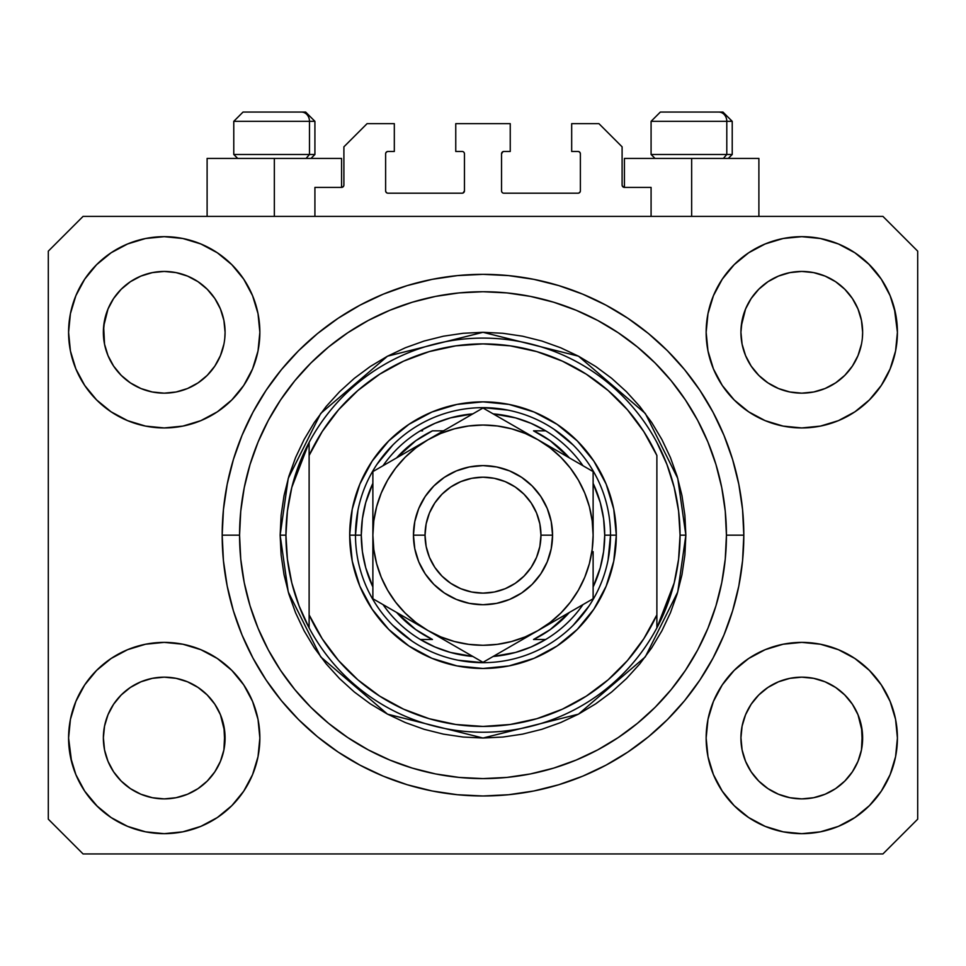 <?xml version="1.0" encoding="UTF-8"?>
<svg xmlns="http://www.w3.org/2000/svg" width="966" height="966" viewBox="0 0 966 966"><rect width="100%" height="100%" fill="white"/><g stroke="black" fill="none" stroke-linecap="round" stroke-linejoin="round"><path stroke-width="1.45" d="M314.916 216.384L314.916 187.404L341.578 187.404L314.916 187.404L314.916 216.384M343.896 185.086L343.896 146.832L343.896 185.086A2.318 2.318 0 0 1 341.578 187.404L342.459 187.223L341.578 187.404L341.578 158.424L274.344 158.424L274.344 216.384L274.344 158.424L207.11 158.424L207.11 216.384M343.896 146.832L367.08 123.648L394.321 123.648L394.321 151.469L387.946 151.469L394.321 151.469L394.321 123.648L367.08 123.648L343.896 146.832M385.627 153.787L385.627 190.882L385.627 153.787A2.318 2.318 0 0 1 387.946 151.469L387.064 151.65L387.946 151.469M387.946 193.2L462.134 193.2L387.946 193.2A2.318 2.318 0 0 1 385.627 190.882L385.808 191.763L385.627 190.882M463.777 192.524L463.016 193.019L464.453 190.882L464.453 153.787L464.453 190.882A2.318 2.318 0 0 1 462.134 193.2L463.016 193.019L462.134 193.2M462.134 151.469L455.759 151.469L462.134 151.469A2.318 2.318 0 0 1 464.453 153.787L464.272 152.906L464.453 153.787M455.759 151.469L455.759 123.648L455.759 151.469M510.241 123.648L455.759 123.648L510.241 123.648L510.241 151.469L503.866 151.469L510.241 151.469L510.241 123.648M502.223 152.145L502.984 151.65L501.547 153.787L501.547 190.882L501.547 153.787A2.318 2.318 0 0 1 503.866 151.469L502.984 151.65L503.866 151.469M503.866 193.2L578.054 193.2L503.866 193.2A2.318 2.318 0 0 1 501.547 190.882L501.728 191.763L501.547 190.882M580.373 190.882L580.373 153.787L580.373 190.882A2.318 2.318 0 0 1 578.054 193.2L578.936 193.019L578.054 193.2M578.054 151.469L571.679 151.469L578.054 151.469A2.318 2.318 0 0 1 580.373 153.787L580.192 152.906L580.373 153.787M571.679 151.469L571.679 123.648L598.92 123.648L622.104 146.832L622.104 185.086L622.104 146.832L598.92 123.648L571.679 123.648L571.679 151.469M624.422 158.424L691.656 158.424L691.656 216.384L691.656 158.424L758.89 158.424L624.422 158.424L624.422 187.404L651.084 187.404L624.422 187.404A2.318 2.318 0 0 1 622.104 185.086L622.285 185.967L622.104 185.086M651.084 187.404L651.084 216.384L651.084 187.404M578.936 151.65L580.192 152.906L578.936 151.65M580.192 191.763L578.936 193.019L580.192 191.763M502.223 192.524L501.728 191.763M463.777 152.145L464.272 152.906M387.064 193.019L385.808 191.763L387.064 193.019M385.808 152.906L387.064 151.65L385.808 152.906M624.422 187.404L622.285 185.967M343.715 185.967L342.459 187.223M751.137 298.542L758.745 289.269L767.97 281.698L758.745 289.269L767.97 281.698L778.487 276.083L767.97 281.698L778.487 276.083L789.91 272.617L778.487 276.083L789.91 272.617L801.78 271.446L813.698 272.617L825.145 276.107L813.65 272.617L825.073 276.083L835.59 281.698L825.073 276.083L835.59 281.698L844.815 289.269L852.386 298.494L858.001 309.011L861.467 320.434L858.001 309.011L861.467 320.434L862.638 332.304A60.858 60.858 0 0 1 801.78 393.162A60.858 60.858 0 0 1 740.922 332.304A60.858 60.858 0 0 0 741.212 338.269L742.093 344.174A60.858 60.858 0 0 0 758.733 375.315M767.825 382.814L778.487 388.525A60.858 60.858 0 0 0 789.886 391.991L778.56 388.561M113.577 298.542L121.185 289.269L130.41 281.698L121.185 289.269L130.41 281.698L140.927 276.083L130.41 281.698L140.927 276.083L152.35 272.617L140.927 276.083L152.35 272.617L164.22 271.446L176.138 272.617L187.585 276.107L176.09 272.617L187.513 276.083L198.03 281.698L187.513 276.083L198.03 281.698L207.255 289.269L214.826 298.494L220.441 309.011L223.907 320.434L220.441 309.011L223.907 320.434L225.078 332.304A60.858 60.858 0 0 1 164.22 393.162A60.858 60.858 0 0 1 103.362 332.304A60.858 60.858 0 0 0 103.652 338.269L104.533 344.174A60.858 60.858 0 0 0 121.173 375.315M121.209 375.351A60.858 60.858 0 0 0 140.915 388.525L130.41 382.91L140.927 388.525A60.858 60.858 0 0 0 152.326 391.991L141 388.561M758.805 375.4L767.97 382.91L778.487 388.525L767.97 382.91L778.487 388.525L767.97 382.91L758.757 375.351L751.174 366.114L745.559 355.597L742.093 344.174L745.559 355.597L742.093 344.174L740.922 332.207M152.362 391.991A60.858 60.858 0 0 0 176.078 391.991M207.267 375.315A60.858 60.858 0 0 0 220.441 355.609L214.826 366.114L207.255 375.339L214.863 366.066L207.243 375.351L198.03 382.91L207.255 375.339L198.03 382.91L187.513 388.525L198.175 382.814L187.513 388.525L176.09 391.991A60.858 60.858 0 0 0 207.231 375.351M220.453 355.585A60.858 60.858 0 0 0 223.907 344.198L220.441 355.597L223.907 344.174L220.441 355.597L214.826 366.114L220.441 355.597M121.245 375.4L113.614 366.114L107.999 355.597L104.533 344.174L107.999 355.597L104.533 344.174L103.652 326.339L103.362 332.304A60.858 60.858 0 0 1 164.22 271.446A60.858 60.858 0 0 1 225.078 332.304L225.078 332.401M187.513 388.525L198.03 382.91M758.769 375.351A60.858 60.858 0 0 0 778.475 388.525M789.922 391.991A60.858 60.858 0 0 0 813.638 391.991M852.423 366.066L844.803 375.351L835.59 382.91L844.815 375.339L835.59 382.91L825.073 388.525L835.735 382.814L825.073 388.525L813.65 391.991A60.858 60.858 0 0 0 844.791 375.351M844.827 375.315A60.858 60.858 0 0 0 861.467 344.198L858.001 355.597L861.467 344.174L858.001 355.597L852.386 366.114M741.212 326.339L745.559 309.011L751.174 298.494L758.745 289.269L751.174 298.494L745.559 309.011L742.093 320.434L740.922 332.304A60.858 60.858 0 0 1 801.78 271.446A60.858 60.858 0 0 1 862.638 332.304L862.638 332.401M825.073 388.525L835.59 382.91M741.212 743.989L740.922 738.024L742.093 749.894L745.559 761.317L742.093 749.894L740.922 737.469M857.977 714.671L861.467 726.154L862.348 743.977A60.858 60.858 0 0 0 862.348 743.977L862.638 738.024A60.858 60.858 0 0 1 801.78 798.882A60.858 60.858 0 0 1 740.922 738.024A60.858 60.858 0 0 1 801.78 677.166A60.858 60.858 0 0 1 862.638 738.024L862.638 738.121M862.638 738.024L862.348 732.059L861.467 749.906L858.001 761.317L861.467 749.894L858.001 761.317L852.386 771.834L858.001 761.317L852.386 771.834L844.815 781.059L852.386 771.834L844.815 781.059L835.59 788.63L844.815 781.059L835.59 788.63L825.073 794.245L835.59 788.63L825.073 794.245L813.65 797.711L825.073 794.245L813.65 797.711L801.78 798.882L789.91 797.711L778.475 794.245L789.91 797.711L778.475 794.245L767.97 788.63L778.487 794.245L767.97 788.63L758.745 781.059L751.174 771.834L745.559 761.317L742.093 749.894M103.652 743.989L103.362 738.024L104.533 749.894L107.999 761.317L104.533 749.894L103.362 737.469M220.417 714.671L223.907 726.154L224.788 743.977A60.858 60.858 0 0 0 224.788 743.977L225.078 738.024A60.858 60.858 0 0 1 164.22 798.882A60.858 60.858 0 0 1 103.362 738.024A60.858 60.858 0 0 1 164.22 677.166A60.858 60.858 0 0 1 225.078 738.024L225.078 738.121M225.078 738.024L224.788 732.059L223.907 749.906L220.441 761.317L223.907 749.894L220.441 761.317L214.826 771.834L220.441 761.317L214.826 771.834L207.243 781.071L198.03 788.63L207.255 781.059L198.03 788.63L187.513 794.245L198.03 788.63L187.513 794.245L176.09 797.711L187.513 794.245L176.09 797.711L164.22 798.882L152.35 797.711L140.915 794.245L152.35 797.711L140.915 794.245L130.41 788.63L140.927 794.245L130.41 788.63L121.185 781.059L113.614 771.834L107.999 761.317L104.533 749.894M96.6 670.404L111.09 658.51L127.621 649.671L145.564 644.225L164.22 642.39L182.876 644.225L200.819 649.671L217.35 658.51L231.84 670.404L243.734 684.894L252.573 701.425L258.019 719.368L259.854 738.024A95.634 95.634 0 0 1 164.22 833.658A95.634 95.634 0 0 1 68.586 738.024L70.421 719.368L75.867 701.425L84.706 684.894L96.6 670.404L103.362 664.246M895.579 719.368L897.414 738.024A95.634 95.634 0 0 1 801.78 833.658A95.634 95.634 0 0 1 706.146 738.024L707.981 719.368L713.427 701.425L722.266 684.894L734.16 670.404L748.65 658.51L765.181 649.671L783.124 644.225L801.78 642.39L820.436 644.225L838.379 649.671L854.91 658.51L869.4 670.404L881.294 684.894L890.133 701.425L895.579 719.368L897.414 738.024L895.579 756.68L890.133 774.623L881.294 791.154L869.4 805.644L854.91 817.538L838.379 826.377L820.436 831.823L801.78 833.658L783.124 831.823L765.181 826.377L748.65 817.538L734.16 805.644L722.266 791.154L713.427 774.623L707.981 756.68L706.146 738.024A95.634 95.634 0 0 1 801.78 642.39A95.634 95.634 0 0 1 897.414 738.024L895.579 756.68M894.371 308.347L897.414 332.304A95.634 95.634 0 0 1 801.78 427.938A95.634 95.634 0 0 1 706.146 332.304L707.981 313.648L713.427 295.705L722.266 279.174L734.16 264.684L748.65 252.79L765.181 243.951L783.124 238.505L801.78 236.67L820.436 238.505L838.379 243.951L854.91 252.79L869.4 264.684L881.294 279.174L890.133 295.705L895.579 313.648L897.414 332.304L895.579 350.96L890.133 368.903L881.294 385.434L869.4 399.924L862.638 406.082M70.421 350.96L68.586 332.304A95.634 95.634 0 0 1 164.22 236.67A95.634 95.634 0 0 1 259.854 332.304A95.634 95.634 0 0 1 164.22 427.938A95.634 95.634 0 0 1 68.586 332.304L70.421 313.648L75.867 295.705L84.706 279.174L96.6 264.684L111.09 252.79L127.621 243.951L145.564 238.505L164.22 236.67L182.876 238.505L200.819 243.951L217.35 252.79L231.84 264.684L243.734 279.174L252.573 295.705L258.019 313.648L259.854 332.304L258.019 350.96L252.573 368.903L243.734 385.434L231.84 399.924L217.35 411.818L200.819 420.657L182.876 426.103L164.22 427.938L145.564 426.103L127.621 420.657L111.09 411.818L96.6 399.924L84.706 385.434L75.867 368.903L70.421 350.96L68.586 332.304L70.421 313.648M743.82 535.164A260.82 260.82 0 0 1 483 795.984A260.82 260.82 0 0 1 222.18 535.164L223.436 509.601L227.191 484.28L233.41 459.454L242.031 435.352L252.983 412.216L266.133 390.264L281.384 369.7L298.566 350.73L317.536 333.548L338.1 318.297L360.052 305.147L383.188 294.195L407.29 285.574L432.116 279.355L457.437 275.6L483 274.344L508.563 275.6L533.884 279.355L558.71 285.574L582.812 294.195L605.948 305.147L627.9 318.297L648.464 333.548L667.434 350.73L684.616 369.7L699.867 390.264L713.017 412.216L723.969 435.352L732.59 459.454L738.809 484.28L742.564 509.601L743.82 535.164L742.564 560.727L738.809 586.048L732.59 610.874L723.969 634.976L713.017 658.112L699.867 680.064L684.616 700.628L667.434 719.598L648.464 736.78L627.9 752.031L605.948 765.181L582.812 776.133L558.71 784.754L533.884 790.973L508.563 794.728L483 795.984L457.437 794.728L432.116 790.973L407.29 784.754L383.188 776.133L360.052 765.181L338.1 752.031L317.536 736.78L298.566 719.598L281.384 700.628L266.133 680.064L252.983 658.112L242.031 634.976L233.41 610.874L227.191 586.048L223.436 560.727L222.18 535.164A260.82 260.82 0 0 1 483 274.344A260.82 260.82 0 0 1 743.82 535.164L726.432 535.164L743.82 535.164M121.318 375.46L130.41 382.91L140.927 388.525M758.878 375.46L751.174 366.114L745.559 355.597M198.175 687.514L187.44 681.767M207.122 694.868L214.826 704.214L220.489 714.84M214.863 704.262L220.441 714.731A60.858 60.858 0 0 0 207.267 695.013M207.231 694.977A60.858 60.858 0 0 0 187.525 681.803L176.09 678.337L187.513 681.803L198.03 687.418L207.255 694.989L214.826 704.214L207.195 694.928M187.513 681.803L187.513 681.803A60.858 60.858 0 0 0 176.114 678.337L187.513 681.803L198.03 687.418L207.255 694.989M130.265 687.514L141 681.767L130.41 687.418L121.185 694.989L113.614 704.214L107.999 714.731L104.533 726.154L107.999 714.731L113.614 704.214L121.185 694.989L130.41 687.418L140.927 681.803L152.35 678.337L140.927 681.803A60.858 60.858 0 0 0 121.209 694.977M113.577 704.262L121.185 694.989L130.41 687.418M835.735 687.514L825 681.767M844.682 694.868L852.386 704.214L858.05 714.84M844.791 694.977A60.858 60.858 0 0 0 825.085 681.803L813.65 678.337L825.073 681.803L835.59 687.418L844.815 694.989L852.386 704.214L858.001 714.731A60.858 60.858 0 0 0 844.827 695.013M825.073 681.803L825.073 681.803A60.858 60.858 0 0 0 813.674 678.337L825.073 681.803L835.59 687.418L844.815 694.989L852.386 704.214M767.825 687.514L778.56 681.767L767.97 687.418L758.745 694.989L751.174 704.214L745.559 714.731L742.093 726.154L745.559 714.731L751.174 704.214L758.745 694.989L767.97 687.418L778.487 681.803L789.91 678.337L778.487 681.803A60.858 60.858 0 0 0 758.769 694.977M751.137 704.262L758.745 694.989L767.97 687.418M852.423 298.542L858.001 309.011M862.348 326.339L862.348 326.351A60.858 60.858 0 0 0 862.348 326.339L861.467 320.434M778.487 276.083L789.947 272.605L801.78 271.446M214.863 298.542L220.441 309.011M224.788 326.339L224.788 326.351A60.858 60.858 0 0 0 224.788 326.339L223.907 320.434M140.927 276.083L152.387 272.605L164.22 271.446M103.652 326.339L107.999 309.011L113.614 298.494L121.185 289.269L113.614 298.494L107.999 309.011L104.533 320.434L103.362 332.207M103.652 732.059L103.362 738.024L104.533 726.154L107.999 714.731A60.858 60.858 0 0 0 104.533 726.13L103.652 732.059A60.858 60.858 0 0 0 103.362 738L103.652 732.059M224.788 732.059L220.441 714.731L223.907 726.154A60.858 60.858 0 0 0 220.453 714.743M741.212 732.059L740.922 738.024L742.093 726.154L745.559 714.731A60.858 60.858 0 0 0 742.093 726.13L741.212 732.059A60.858 60.858 0 0 0 740.922 738L741.212 732.059M862.348 732.059L858.001 714.731L861.467 726.154A60.858 60.858 0 0 0 858.013 714.743M882.924 853.944L83.076 853.944L48.3 819.168L48.3 251.16L83.076 216.384L882.924 216.384L917.7 251.16L917.7 819.168L882.924 853.944L917.7 819.168L917.7 251.16L882.924 216.384L83.076 216.384L48.3 251.16L48.3 819.168L83.076 853.944L882.924 853.944M71.629 761.981L68.586 738.024A95.634 95.634 0 0 1 164.22 642.39A95.634 95.634 0 0 1 259.854 738.024L258.019 756.68L252.573 774.623L243.734 791.154L231.84 805.644L217.35 817.538L200.819 826.377L182.876 831.823L164.22 833.658L145.564 831.823L127.621 826.377L111.09 817.538L96.6 805.644L84.706 791.154L75.867 774.623L70.421 756.68L68.586 738.024L70.421 719.368M862.638 664.246L869.4 670.404M103.362 406.082L96.6 399.924M869.4 399.924L854.91 411.818L838.379 420.657L820.436 426.103L801.78 427.938L783.124 426.103L765.181 420.657L748.65 411.818L734.16 399.924L722.266 385.434L713.427 368.903L707.981 350.96L706.146 332.304A95.634 95.634 0 0 1 801.78 236.67A95.634 95.634 0 0 1 897.414 332.304L895.579 350.96M732.59 459.454L731.069 454.612M582.812 294.195L558.71 285.574L582.812 294.195M407.29 285.574L383.188 294.195L407.29 285.574M242.031 435.352L240.437 439.313M233.41 610.874L234.931 615.716M383.188 776.133L407.29 784.754L383.188 776.133M558.71 784.754L582.812 776.133L558.71 784.754M723.969 634.976L725.563 631.015M341.578 158.424L207.11 158.424M111.09 252.79L108.506 254.577M84.706 279.174L94.487 266.858M225.078 332.304L224.788 338.269M176.09 391.991L164.22 393.162L152.35 391.991L164.22 393.162L176.09 391.991M881.294 279.174L868.398 263.682M748.65 252.79L734.16 264.684M713.427 295.705L711.217 301.573M881.294 385.434L883.057 382.693M862.638 332.304L862.348 338.269M813.65 391.991L801.78 393.162L789.91 391.991L801.78 393.162L813.65 391.991M854.91 817.538L857.494 815.751M881.294 791.154L871.513 803.471M778.487 681.803L789.91 678.337L801.78 677.166L813.65 678.337L801.78 677.166A60.858 60.858 0 0 1 813.638 678.337M84.706 684.894L82.943 687.635M84.706 791.154L97.602 806.646M217.35 817.538L231.84 805.644M252.573 774.623L254.782 768.755M140.927 681.803L152.35 678.337L164.22 677.166L176.09 678.337L164.22 677.166A60.858 60.858 0 0 0 152.362 678.337M96.6 264.684L97.602 263.682M225.078 258.526L231.84 264.684M869.4 264.684L871.513 266.858M869.4 805.644L868.398 806.646M740.922 811.802L734.16 805.644M96.6 805.644L94.487 803.471M176.078 678.337A60.858 60.858 0 0 0 164.244 677.166L152.35 678.337M121.173 695.013A60.858 60.858 0 0 0 107.999 714.719L113.614 704.214M758.733 695.013A60.858 60.858 0 0 0 745.559 714.719L751.174 704.214M813.65 272.617L825.073 276.083L835.59 281.698L844.815 289.269L852.386 298.494M130.41 382.91L121.185 375.339L113.614 366.114L107.999 355.597M198.03 281.698L207.255 289.269L214.826 298.494M104.533 320.434L107.999 309.011L113.614 298.494M789.91 678.337L801.78 677.166M742.093 320.434L745.559 309.011L751.174 298.494M758.745 781.059L767.97 788.63L758.745 781.059L751.174 771.834L745.559 761.317M801.78 798.882L789.91 797.711L801.78 798.882L813.65 797.711L801.78 798.882M862.348 743.989L861.467 749.894M121.185 781.059L130.41 788.63L121.185 781.059L113.614 771.834L107.999 761.317M164.22 798.882L152.35 797.711L164.22 798.882L176.09 797.711L164.22 798.882M224.788 743.989L223.907 749.894M176.09 272.617L187.513 276.083M726.794 154.488L723.377 158.424L726.794 154.488L732.228 154.488L726.794 154.488L726.794 121.33L726.794 154.488L651.084 154.488L726.794 154.488M722.689 112.056L718.764 112.056A9.274 8.03 90 0 1 726.794 121.33L651.084 121.33L660.358 112.056L651.084 121.33L651.084 154.488L655.02 158.424M728.292 158.424L732.228 154.488L732.228 121.33L722.954 112.056L732.228 121.33L726.794 121.33A9.274 8.03 -90 0 0 718.764 112.056L660.43 112.056M718.764 112.056L660.659 112.056M651.482 121.33L726.794 121.33M309.482 154.488L306.065 158.424L309.482 154.488L314.916 154.488L309.482 154.488L309.482 121.33L309.482 154.488L233.772 154.488L309.482 154.488M305.377 112.056L301.452 112.056A9.274 8.03 90 0 1 309.482 121.33L233.772 121.33L243.046 112.056L233.772 121.33L233.772 154.488L237.708 158.424M310.98 158.424L314.916 154.488L314.916 121.33L305.642 112.056L314.916 121.33L309.482 121.33A9.274 8.03 -90 0 0 301.452 112.056L243.118 112.056M301.452 112.056L243.347 112.056M234.17 121.33L309.482 121.33M349.692 535.164L355.488 535.164L349.692 535.164L352.252 509.154L359.835 484.147L372.164 461.108L388.743 440.907L408.944 424.328L431.983 411.999L456.99 404.416L483 401.856L509.01 404.416L534.017 411.999L557.056 424.328L577.257 440.907L593.836 461.108L606.165 484.147L613.748 509.154L616.308 535.164A133.308 133.308 0 0 1 483 668.472A133.308 133.308 0 0 1 349.692 535.164A133.308 133.308 0 0 1 483 401.856A133.308 133.308 0 0 1 616.308 535.164L613.748 561.174L606.165 586.181L593.836 609.22L577.257 629.421L557.056 646L534.017 658.329L509.01 665.912L483 668.472L456.99 665.912L431.983 658.329L408.944 646L388.743 629.421L372.164 609.22L359.835 586.181L352.252 561.174L349.692 535.164M610.512 535.164L616.308 535.164L610.512 535.164A127.512 127.512 0 0 0 483 407.652A127.512 127.512 0 0 0 355.488 535.164L361.284 535.164A121.716 121.716 0 0 1 372.876 483.326L365.716 502.634L362.395 518.754L361.284 535.164L362.395 551.574L365.716 567.694L372.876 587.002A121.716 121.716 0 0 1 361.284 535.164L355.488 535.164A127.512 127.512 0 0 1 483 407.652A127.512 127.512 0 0 1 610.512 535.164A127.512 127.512 0 0 1 483 662.676A127.512 127.512 0 0 1 355.488 535.164A127.512 127.512 0 0 0 483 662.676A127.512 127.512 0 0 0 610.512 535.164L604.716 535.164L610.512 535.164L608.061 560.038M280.14 535.164L285.936 535.164A197.064 197.064 0 0 1 656.88 442.428A197.064 197.064 0 0 1 680.064 535.164L685.86 535.164L677.746 591.965L645.288 656.88L578.465 714.164L483 738.024L387.535 714.164L320.712 656.88L288.254 591.965L280.14 535.164L281.118 555.052L284.04 574.746L288.87 594.054L295.584 612.794L304.097 630.786L314.324 647.872L326.182 663.859L339.561 678.603L354.305 691.982L370.292 703.84L387.378 714.067L405.37 722.58L424.11 729.294L443.418 734.124L463.112 737.046L483 738.024L502.888 737.046L522.582 734.124L541.89 729.294L560.63 722.58L578.622 714.067L595.708 703.84L611.695 691.982L626.439 678.603L639.818 663.859L651.676 647.872L661.903 630.786L670.416 612.794L677.13 594.054L681.96 574.746L684.882 555.052L685.86 535.164L684.882 515.276L681.96 495.582L677.13 476.274L670.416 457.534L661.903 439.542L651.676 422.456L639.818 406.469L626.439 391.725L611.695 378.346L595.708 366.488L578.622 356.261L560.63 347.748L541.89 341.034L522.582 336.204L502.888 333.282L483 332.304L463.112 333.282L443.418 336.204L424.11 341.034L405.37 347.748L387.378 356.261L370.292 366.488L354.305 378.346L339.561 391.725L326.182 406.469L314.324 422.456L304.097 439.542L295.584 457.534L288.87 476.274L284.04 495.582L281.118 515.276L280.14 535.164L288.254 478.363L320.712 413.448L387.535 356.164L483 332.304L578.465 356.164L645.288 413.448L677.746 478.363L685.86 535.164L680.064 535.164A197.064 197.064 0 0 1 656.88 627.9L674.183 582.957L678.591 559.242L680.064 535.164L678.591 511.086L674.183 487.371L666.902 464.368L656.88 442.428A197.064 197.064 0 0 0 309.12 442.428L309.12 614.847L322.209 638.755L338.571 660.563L357.867 679.822L379.698 696.136L403.631 709.189L429.17 718.704L455.807 724.488L483 726.432L510.193 724.488L536.83 718.704L562.369 709.189L586.302 696.136L608.133 679.822L627.429 660.563L643.791 638.755L656.88 614.847L656.88 455.481L643.791 431.573L627.429 409.765L608.133 390.505L586.302 374.192L562.369 361.139L536.83 351.624L510.193 345.84L483 343.896L455.807 345.84L429.17 351.624L403.631 361.139L379.698 374.192L357.867 390.505L338.571 409.765L322.209 431.573L309.12 455.481A191.268 191.268 0 0 1 656.88 455.481L656.88 614.847A191.268 191.268 0 0 1 309.12 614.847L309.12 627.9A197.064 197.064 0 0 1 285.936 535.164L280.14 535.164M222.18 535.164L239.568 535.164A243.432 243.432 0 0 1 483 291.732A243.432 243.432 0 0 1 726.432 535.164L725.261 559.024L721.759 582.655L715.951 605.827L707.897 628.323L697.693 649.913L685.401 670.404L671.177 689.591L655.129 707.293L637.427 723.341L618.24 737.565L597.749 749.857L576.159 760.061L553.663 768.115L530.491 773.923L506.86 777.425L483 778.596L459.14 777.425L435.509 773.923L412.337 768.115L389.841 760.061L368.251 749.857L347.76 737.565L328.573 723.341L310.871 707.293L294.823 689.591L280.599 670.404L268.306 649.913L258.103 628.323L250.049 605.827L244.241 582.655L240.739 559.024L239.568 535.164L240.739 511.304L244.241 487.673L250.049 464.501L258.103 442.005L268.306 420.415L280.599 399.924L294.823 380.737L310.871 363.035L328.573 346.987L347.76 332.763L368.251 320.47L389.841 310.267L412.337 302.213L435.509 296.405L459.14 292.903L483 291.732L506.86 292.903L530.491 296.405L553.663 302.213L576.159 310.267L597.749 320.47L618.24 332.763L637.427 346.987L655.129 363.035L671.177 380.737L685.401 399.924L697.693 420.415L707.897 442.005L715.951 464.501L721.759 487.673L725.261 511.304L726.432 535.164A243.432 243.432 0 0 1 483 778.596A243.432 243.432 0 0 1 239.568 535.164L222.18 535.164M656.88 627.9A197.064 197.064 0 0 1 309.12 627.9A197.064 197.064 0 0 0 656.88 627.9L656.88 614.847L656.88 627.9L666.902 605.96L674.183 582.957M732.59 610.874L731.069 615.716M242.031 634.976L240.437 631.015M233.41 459.454L234.931 454.612M723.969 435.352L725.563 439.313M573.164 445L553.844 429.145M507.875 410.103L483 407.652M392.836 445L376.981 464.32M357.939 510.29L355.488 535.164M392.836 625.328L412.156 641.183M458.125 660.225L483 662.676M573.164 625.328L589.019 606.008M309.12 442.428L291.817 487.371L287.409 511.086L285.936 535.164L287.409 559.242L291.817 582.957L299.098 605.96L309.12 627.9L309.12 442.428L299.098 464.368L291.817 487.371M420.307 430.836A121.716 121.716 0 0 1 472.833 413.871L450.47 417.88L434.954 423.337L420.307 430.836A121.716 121.716 0 0 0 383.043 465.709A121.716 121.716 0 0 1 420.307 430.836L422.589 430.836M493.167 413.871A121.716 121.716 0 0 1 545.693 430.836L531.046 423.337L515.53 417.88L493.167 413.871M593.124 483.326A121.716 121.716 0 0 1 604.716 535.164L603.605 518.754L600.284 502.634L593.124 483.326M593.124 587.002L600.284 567.694L603.605 551.574L604.716 535.164A121.716 121.716 0 0 1 593.124 587.002M420.307 639.492L434.954 646.991L450.47 652.448L472.833 656.457A121.716 121.716 0 0 1 420.307 639.492L432.466 639.492A115.92 115.92 0 0 1 396.591 612.432L415.815 629.627L432.466 639.492L420.307 639.492A121.716 121.716 0 0 1 383.043 604.619A121.716 121.716 0 0 0 420.307 639.492M493.167 656.457L515.53 652.448L531.046 646.991L545.693 639.492A121.716 121.716 0 0 1 493.167 656.457M545.693 430.836L533.534 430.836A115.92 115.92 0 0 1 569.409 457.896L550.185 440.701L533.534 430.836L545.693 430.836A121.716 121.716 0 0 1 582.957 465.709A121.716 121.716 0 0 0 545.693 430.836M443.454 430.836L432.466 430.836L415.815 440.701L396.591 457.896A115.92 115.92 0 0 1 432.466 430.836L443.454 430.836M545.693 639.492A121.716 121.716 0 0 0 582.957 604.619A121.716 121.716 0 0 1 545.693 639.492L533.534 639.492L550.185 629.627L569.409 612.432A115.92 115.92 0 0 1 533.534 639.492L543.411 639.492M413.448 535.164L425.04 535.164A57.96 57.96 0 0 1 483 477.204A57.96 57.96 0 0 1 540.96 535.164L552.552 535.164A69.552 69.552 0 0 0 483 465.612A69.552 69.552 0 0 0 413.448 535.164A69.552 69.552 0 0 1 483 465.612A69.552 69.552 0 0 1 552.552 535.164L551.212 548.736L547.263 561.777L540.827 573.804L532.181 584.345L521.64 592.991L509.613 599.427L496.572 603.376L483 604.716L469.428 603.376L456.387 599.427L444.36 592.991L433.819 584.345L425.173 573.804L418.737 561.777L414.788 548.736L413.448 535.164L414.788 521.592L418.737 508.551L425.173 496.524L433.819 485.983L444.36 477.337L456.387 470.901L469.428 466.952L483 465.612L496.572 466.952L509.613 470.901L521.64 477.337L532.181 485.983L540.827 496.524L547.263 508.551L551.212 521.592L552.552 535.164A69.552 69.552 0 0 1 483 604.716A69.552 69.552 0 0 1 413.448 535.164A69.552 69.552 0 0 0 483 604.716A69.552 69.552 0 0 0 552.552 535.164L540.96 535.164L539.849 523.862L536.553 512.982L531.191 502.96L523.983 494.181L515.204 486.973L505.182 481.611L494.302 478.315L483 477.204L471.698 478.315L460.818 481.611L450.796 486.973L442.017 494.181L434.809 502.96L429.447 512.982L426.151 523.862L425.04 535.164L426.151 546.466L429.447 557.346L434.809 567.368L442.017 576.147L450.796 583.355L460.818 588.717L471.698 592.013L483 593.124L494.302 592.013L505.182 588.717L515.204 583.355L523.983 576.147L531.191 567.368L536.553 557.346L539.849 546.466L540.96 535.164A57.96 57.96 0 0 1 483 593.124A57.96 57.96 0 0 1 425.04 535.164L413.448 535.164M593.124 537.519L593.124 471.589L483 408.002L372.876 471.589L372.876 598.739L483 662.326L593.124 598.739L593.124 551.719M593.124 567.911L593.124 562.949M593.124 579.069L593.124 551.646M538.014 630.569L523.813 638.755M497.828 653.765L538.062 630.532L550.04 622.527L560.872 613.036L570.363 602.204L578.368 590.226L584.744 577.306L589.369 563.661L592.182 549.497M491.175 657.605L593.124 598.739L593.124 567.936M427.89 630.508L413.69 622.309M387.704 607.312L427.938 630.532L440.858 636.908L454.503 641.533L468.667 644.346M381.051 603.46L427.938 630.532A110.124 110.124 0 0 1 372.876 535.164L372.876 518.609M372.876 532.809L372.876 518.682M372.876 491.501L372.876 535.164L373.818 549.533L376.631 563.661L381.256 577.306L387.632 590.226L395.637 602.204L405.128 613.036L415.96 622.527L427.938 630.532L483 662.326L496.113 654.755M428.01 439.747L442.186 431.573M469.814 415.621L427.938 439.796L415.96 447.801L405.128 457.292L395.637 468.124L387.632 480.102L381.256 493.022L376.631 506.667L373.818 520.831M475.03 412.603L427.938 439.796A110.124 110.124 0 0 1 538.062 439.796L552.516 448.139M538.134 439.844L552.31 448.019M579.974 463.994L538.062 439.796L525.142 433.42L511.497 428.795L497.333 425.982M584.949 466.868L552.528 448.152M593.124 583.645L593.124 598.739L593.124 583.645M552.528 622.176L560.618 617.515L552.516 622.189M566.511 614.11L578.296 607.312L566.511 614.11M584.949 603.46L580.011 606.31L584.949 603.46M442.404 638.888L450.494 643.561L442.44 638.9M456.387 646.954L468.172 653.765L456.387 646.966M474.825 657.605L469.887 654.755L474.825 657.605M372.876 579.069L372.876 598.739L385.989 606.31M399.489 456.218L387.728 463.016L399.489 456.218M405.382 452.812L413.46 448.152L405.382 452.812M381.051 466.868L385.989 464.018L381.051 466.868M468.667 425.982L454.503 428.795L440.858 433.42L427.938 439.796L372.876 471.589L372.876 502.392M523.596 431.44L515.506 426.767L523.596 431.44M497.864 416.588L509.565 423.337L497.864 416.588M490.97 412.603L496.113 415.573L490.97 412.603M593.124 491.501L593.124 486.743M395.662 468.087L387.632 480.102M497.333 644.346L511.497 641.533L525.142 636.908L538.062 630.532A110.124 110.124 0 0 1 427.938 630.532L442.186 638.755M570.338 602.241L578.368 590.226M592.182 520.831L589.369 506.667L584.744 493.022L578.368 480.102L570.363 468.124L560.872 457.292L550.04 447.801L538.062 439.796A110.124 110.124 0 0 1 593.124 535.164L592.182 520.795M593.124 507.379L593.124 518.609M372.876 502.465L372.876 507.379M387.137 606.974L386.026 606.334M372.876 562.949L372.876 551.719M497.261 654.091L496.174 654.719M592.182 549.533L593.124 535.164A110.124 110.124 0 0 1 538.062 630.532L552.31 622.309M497.369 425.982L483 425.04L468.631 425.982M373.818 520.795L372.876 535.164A110.124 110.124 0 0 1 427.938 439.796L413.69 448.019M468.631 644.346L483 645.288L497.369 644.346M593.124 518.682L593.124 471.589L580.011 464.018M523.813 431.573L483 408.002L469.887 415.573M372.876 551.646L372.876 598.739M593.124 486.683L593.124 471.589M758.89 158.424L758.89 216.384"/></g></svg>
